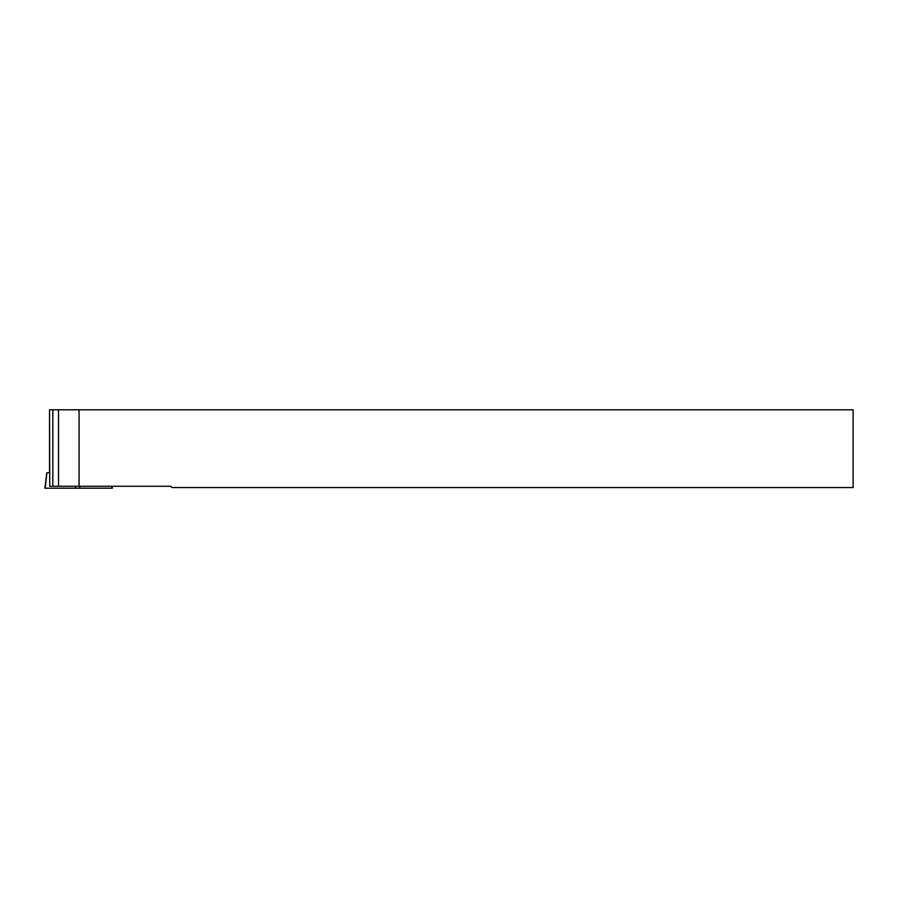 <?xml version="1.0" encoding="UTF-8"?>
<svg xmlns="http://www.w3.org/2000/svg" width="898" height="898" viewBox="0 0 898 898"><rect width="100%" height="100%" fill="white"/><g stroke="black" fill="none" stroke-linecap="round" stroke-linejoin="round"><path stroke-width="1.35" d="M79.069 486.267L49.749 486.267L49.525 409.791L79.069 409.791L79.069 486.267L170.71 486.267L172.012 487.558L853.1 487.558L853.1 409.791L79.069 409.791M112.127 486.267L112.373 488.209L44.9 488.209L46.797 472.786M49.558 472.786L46.887 472.786L45.226 488.209M52.836 486.267L52.836 409.791M58.505 486.267L58.505 409.791M79.709 486.267L79.911 488.209M75.634 486.267L75.432 488.209M111.801 486.267L112.003 488.209M49.525 472.786L49.525 409.791"/></g></svg>
